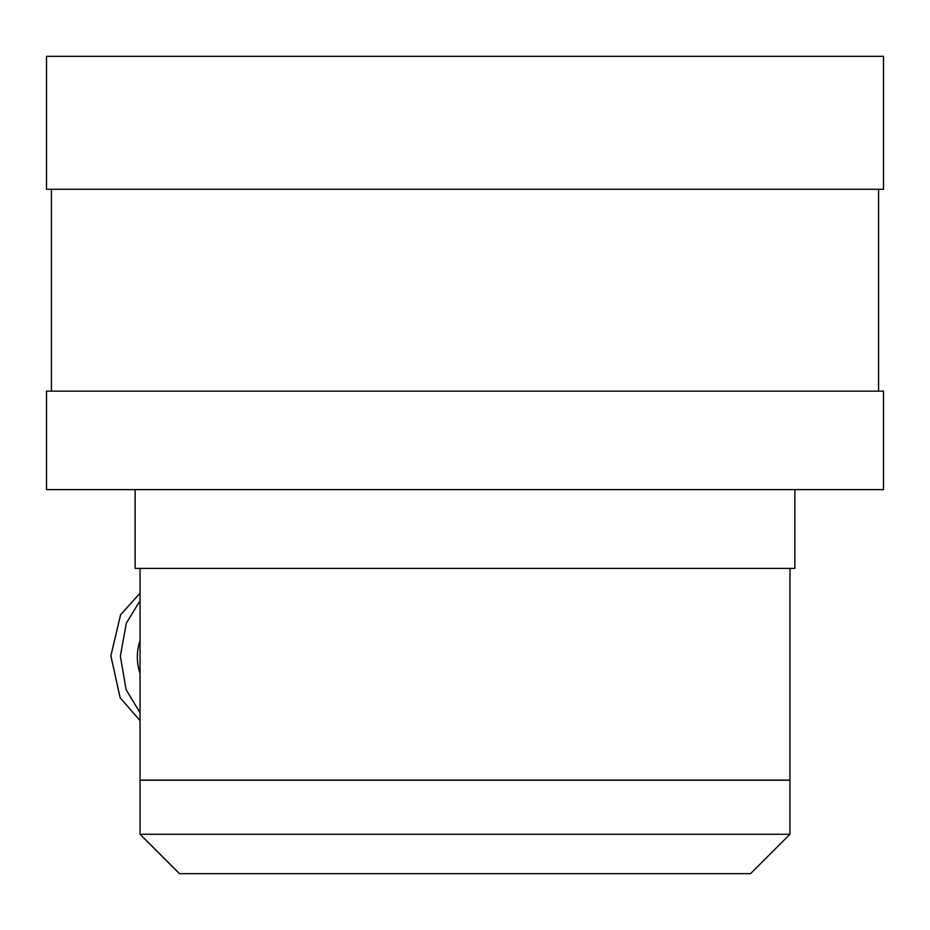 <?xml version="1.0" encoding="UTF-8"?>
<svg xmlns="http://www.w3.org/2000/svg" width="930" height="930" viewBox="0 0 930 930"><rect width="100%" height="100%" fill="white"/><g stroke="black" fill="none" stroke-linecap="round" stroke-linejoin="round"><path stroke-width="1.4" d="M750.568 873.654L179.432 873.654L140.046 834.268L789.954 834.268L750.568 873.654M789.954 834.268L789.954 780.224L140.046 780.224L140.046 834.268M140.046 568.393L140.046 780.107L789.954 780.107L789.954 568.393M883.5 391.146L46.5 391.146L46.5 489.622L883.5 489.622L883.5 391.146M51.429 189.278L51.429 391.146M878.571 189.278L878.571 391.146M883.5 56.346L46.5 56.346L46.5 189.278L883.5 189.278L883.5 56.346M794.871 489.622L794.871 568.393L135.129 568.393L135.129 489.622M140.046 673.332A39.386 30.179 -90 0 1 137.338 657.022A39.386 30.179 -90 0 1 140.046 640.7M140.046 712.822L126.085 689.583L120.365 656.138L126.317 623.17L140.046 600.768M140.046 720.599L120.133 697.744L110.868 655.79L120.598 614.777L140.046 593.154"/></g></svg>
